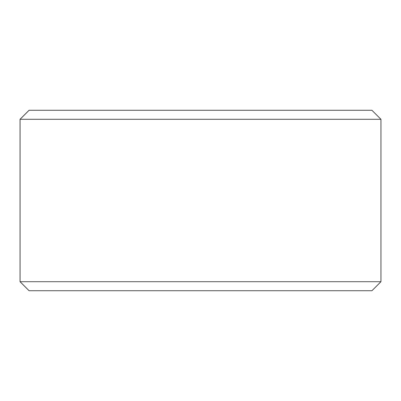 <?xml version="1.0" encoding="UTF-8"?>
<svg xmlns="http://www.w3.org/2000/svg" width="401" height="401" viewBox="0 0 401 401"><rect width="100%" height="100%" fill="white"/><g stroke="black" fill="none" stroke-linecap="round" stroke-linejoin="round"><path stroke-width="0.6" d="M29.098 290.725L371.927 290.725L380.95 281.702L380.95 119.297L371.927 110.275L29.072 110.275L20.05 119.297L20.05 281.702L29.072 290.725L20.075 281.702L20.075 119.297L29.098 110.275M380.95 119.297L20.075 119.297M380.95 281.702L20.075 281.702"/></g></svg>
